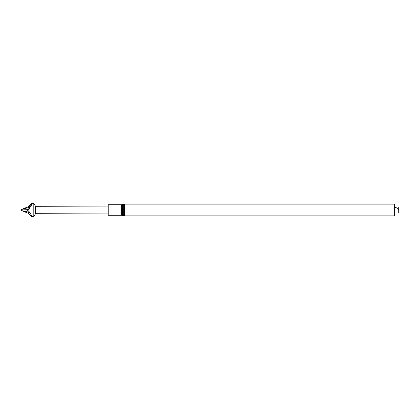 <?xml version="1.0" encoding="UTF-8"?>
<svg xmlns="http://www.w3.org/2000/svg" width="420" height="420" viewBox="0 0 420 420"><rect width="100%" height="100%" fill="white"/><g stroke="black" fill="none" stroke-linecap="round" stroke-linejoin="round"><path stroke-width="0.63" d="M398.848 212.615L398.732 207.386L398.732 212.615L399 208.52L399 211.481M398.848 209.654L398.848 207.386M124.472 204.157L124.472 215.843L394.643 215.843L394.643 204.157L124.472 204.157L121.522 204.766L108.197 204.766L108.197 215.234L121.522 215.234L121.522 204.766M108.197 213.922L35.921 213.707L35.921 206.293L35.338 205.958L33.81 203.317L33.81 216.683L35.338 214.042L35.338 205.958M28.46 213.376L28.739 212.189L21.961 210.688L28.46 213.376L31.768 216.683C32.361 216.594 32.083 215.859 30.938 214.478L28.859 211.208L27.521 210.315L28.859 209.365L30.839 206.021C32.067 204.33 32.377 203.427 31.768 203.317L33.81 203.317M30.938 205.522L28.733 207.501L28.46 206.624L31.768 203.317C32.361 203.406 32.083 204.141 30.938 205.522L28.859 208.792L27.521 209.685L27.977 210M28.733 207.501L21.961 209.317L21 209.958L27.521 209.685M28.859 208.792L28.728 207.501M28.46 206.624L21.961 209.312M21.961 210.683L21 210M30.839 213.98L28.739 212.189M28.823 211.186L28.739 212.195M124.472 215.843L123.674 215.728L123.674 204.272M123.674 215.728L122.32 215.345L122.32 204.656M398.732 209.979L397.556 208.241L394.643 207.123M122.32 215.345L121.522 215.234M35.921 206.293L108.197 206.078M35.921 213.707L35.338 214.042M31.773 216.683L33.81 216.683"/></g></svg>
